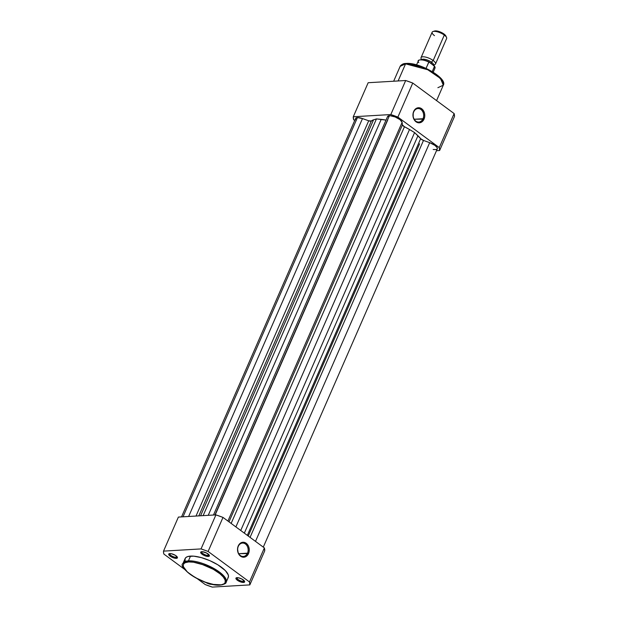 <?xml version="1.0" encoding="UTF-8"?>
<svg xmlns="http://www.w3.org/2000/svg" width="618" height="618" viewBox="0 0 618 618"><rect width="100%" height="100%" fill="white"/><g stroke="black" fill="none" stroke-linecap="round" stroke-linejoin="round"><path stroke-width="0.93" d="M208.042 555.397A3.947 1.344 -156.4 0 0 208.992 554.817A3.947 1.344 23.6 0 1 208.954 554.979A3.947 1.344 23.6 0 1 208.042 555.397L208.513 554.331L208.042 555.397A3.947 1.344 23.6 0 1 203.77 554.114A3.947 1.344 23.6 0 1 201.715 551.812A3.947 1.344 23.6 0 1 201.808 551.681A3.947 1.344 -156.4 0 0 203.569 553.998A3.947 1.344 -156.4 0 0 208.042 555.397L208.289 556.478L208.042 555.397M201.785 551.681A4.743 1.615 23.6 0 1 206.157 552.816A4.743 1.615 23.6 0 1 209.317 555.312A4.743 1.615 23.6 0 1 208.289 556.478L203.554 555.157L201.507 553.782L200.696 552.183L202.418 551.689L206.52 553.002L209.293 555.265L209.17 556.231L208.289 556.478A4.743 1.615 23.6 0 1 202.465 554.516A4.743 1.615 23.6 0 1 201.221 551.774A4.743 1.615 23.6 0 1 201.785 551.681M176.091 557.274A3.947 1.344 -156.4 0 0 177.034 556.694A3.947 1.344 23.6 0 1 176.995 556.857A3.947 1.344 23.6 0 1 176.091 557.274L176.555 556.208L176.091 557.274A3.947 1.344 23.6 0 1 171.812 555.999A3.947 1.344 23.6 0 1 169.757 553.697A3.947 1.344 23.6 0 1 169.85 553.558A4.743 1.615 23.6 0 1 174.199 554.694A4.743 1.615 23.6 0 1 177.366 557.197A4.743 1.615 23.6 0 1 176.331 558.355L176.091 557.274L176.331 558.355L175.697 558.348L170.823 556.594L169.108 555.203L168.737 554.06L171.201 553.674L175.342 555.319L177.343 557.142L177.219 558.108L176.331 558.355A4.743 1.615 23.6 0 1 170.506 556.393A4.743 1.615 23.6 0 1 169.262 553.651A4.743 1.615 23.6 0 1 169.826 553.558A3.947 1.344 -156.4 0 0 171.619 555.883A3.947 1.344 -156.4 0 0 176.091 557.274M243.283 581.376A3.947 1.344 -156.4 0 0 244.234 580.796A3.947 1.344 23.6 0 1 244.195 580.959A3.947 1.344 23.6 0 1 243.283 581.376L243.755 580.31L243.283 581.376A3.947 1.344 23.6 0 1 239.011 580.101A3.947 1.344 23.6 0 1 236.957 577.799A3.947 1.344 23.6 0 1 237.049 577.66A4.743 1.615 23.6 0 1 241.399 578.796A4.743 1.615 23.6 0 1 244.566 581.299A4.743 1.615 23.6 0 1 243.531 582.457L243.283 581.376L243.531 582.457L242.897 582.45L238.795 581.136L236.308 579.305L235.937 578.162L238.401 577.776L241.762 578.981L244.543 581.244L244.411 582.21L243.531 582.457A4.743 1.615 23.6 0 1 237.706 580.495A4.743 1.615 23.6 0 1 236.462 577.753A4.743 1.615 23.6 0 1 237.026 577.66A3.947 1.344 -156.4 0 0 238.811 579.985A3.947 1.344 -156.4 0 0 243.283 581.376M212.159 584.234A4.743 1.615 23.6 0 1 211.572 584.334L208.536 583.755L205.377 582.11M238.285 546.366A6.713 5.253 86.6 0 0 240.363 555.551A6.713 5.253 86.6 0 0 247.501 553.164L248.536 553.535A7.509 5.871 -93.4 0 1 240.564 556.2A7.509 5.871 -93.4 0 1 238.239 545.941L238.285 546.366A6.713 5.253 -93.4 0 1 242.503 543.06A6.713 5.253 -93.4 0 1 247.316 546.297A6.713 5.253 -93.4 0 1 247.501 553.164A6.713 5.253 -93.4 0 1 243.291 556.47A6.713 5.253 -93.4 0 1 238.478 553.234A6.713 5.253 -93.4 0 1 238.285 546.366L238.888 544.752L240.672 542.983L244.025 542.31L247.161 544.134L248.598 546.466L249.239 549.302L248.992 552.198L247.888 554.725L245.029 556.996L242.75 557.166L239.606 555.335L238.177 553.002L237.544 548.699L238.239 545.941A7.509 5.871 -93.4 0 1 246.211 543.268A7.509 5.871 -93.4 0 1 248.536 553.535L238.718 553.682L247.501 553.164A6.713 5.253 86.6 0 0 245.423 543.979A6.713 5.253 86.6 0 0 238.285 546.366M220.603 584.914A0.788 0.618 -93.4 0 1 219.915 584.968C216.4 585.671 201.893 582.797 190.143 574.292C178.78 565.756 183.917 561.723 188.683 561.94A0.788 0.618 -93.4 0 1 188.444 560.866L183.021 563.346A23.546 8.003 23.6 0 1 188.444 560.866L190.522 556.1A23.546 8.003 -156.4 0 0 185.106 558.587L186.149 557.336L187.972 556.494L193.689 556.161L201.383 557.629L209.888 560.673L217.899 564.837L225.392 570.638L228.258 574.902L228.467 576.671L227.833 578.108M178.393 517.081L215.914 514.879L222.99 517.413L264.365 547.919L264.713 550.854L249.834 584.891L212.322 587.1L249.834 584.891L249.494 581.963L264.365 547.919L222.99 517.413L208.111 551.457L249.494 581.963L208.111 551.457L201.043 548.915L215.914 514.879L178.393 517.081L163.523 551.125L201.043 548.915L163.523 551.125L163.554 552.538L163.87 554.06L184.821 569.502L163.87 554.06A46.613 15.844 23.6 0 1 163.523 551.125L178.393 517.081M205.246 584.566L197.451 578.819L205.246 584.566L212.322 587.1A46.613 15.844 23.6 0 1 205.246 584.566M212.461 584.087L211.572 584.334A4.743 1.615 23.6 0 1 205.779 582.395M185.106 561.121L185.106 558.587L183.021 563.346C176.632 567.324 205.354 586.93 220.263 585.076C224.28 584.381 226.258 583.423 226.173 582.202L223.361 575.466L210.607 566.745L188.444 560.866A23.546 8.003 23.6 0 1 213.928 568.49A23.546 8.003 23.6 0 1 226.173 582.202L228.251 577.436A23.546 8.003 -156.4 0 0 216.006 563.724A23.546 8.003 -156.4 0 0 190.522 556.1L188.444 560.866A0.788 0.618 86.6 0 0 188.683 561.94L185.245 562.681L183.855 563.693L183.245 565.084L183.453 566.799L187.37 572.029L195.28 577.591L205.331 582.187L213.31 584.412L221.229 584.829L224.149 583.771L225.153 582.565L225.153 580.117L223.361 577.088L219.923 573.751L213.318 569.317L201.213 564.025L193.465 562.195L188.683 561.94C192.198 561.237 206.706 564.11 218.463 572.623C229.826 581.152 224.682 585.184 219.915 584.968A0.788 0.618 86.6 0 0 220.263 585.076M215.914 514.879L201.043 548.915A46.613 15.844 23.6 0 1 208.111 551.457L222.99 517.413A46.613 15.844 -156.4 0 0 215.914 514.879M249.834 584.891L264.713 550.854A46.613 15.844 -156.4 0 0 264.365 547.919L249.494 581.963A46.613 15.844 23.6 0 1 249.834 584.891M355.613 118.432L357.428 117.598L362.488 118.563L188.644 516.478L362.488 118.563L368.699 120.788A3.16 1.074 -156.4 0 0 371.348 120.989L373.558 119.822L200.572 515.783L373.558 119.822L376.455 118.911L386.034 120.124A28.443 9.672 -156.4 0 0 381.221 119.374L376.455 118.911L203.129 515.628L376.455 118.911L373.558 119.822A28.443 9.672 -156.4 0 0 371.348 120.989L368.699 120.788L196.014 516.045L368.699 120.788L362.488 118.563A7.903 2.688 -156.4 0 0 357.428 117.598L183.013 516.81L357.428 117.598A7.903 2.688 -156.4 0 0 355.613 118.432L181.522 516.903M387.563 116.555L390.167 115.721L395.165 116.957L399.985 119.622L402.117 122.341L227.918 521.051L402.117 122.341L402.418 124.913A3.16 1.074 -156.4 0 0 404.45 126.729L409.502 129.517L235.883 526.922L409.502 129.517L414.578 132.584L420.649 138.671A3.16 1.074 -156.4 0 0 423.485 140.441L250.066 537.374L423.485 140.441L420.649 138.671L247.339 535.366L420.649 138.671A28.443 9.672 -156.4 0 0 417.953 135.744L414.578 132.584L240.734 530.499L414.578 132.584L409.502 129.517A28.443 9.672 -156.4 0 0 404.45 126.729L402.418 124.913L229 521.847L402.418 124.913L402.117 122.341A7.903 2.688 -156.4 0 0 397.274 117.922A7.903 2.688 -156.4 0 0 389.386 115.721L214.971 514.933L389.386 115.721A7.903 2.688 -156.4 0 0 387.563 116.555L213.48 515.018M404.45 126.729L231.14 523.423L404.45 126.729M381.221 119.374L208.235 515.327L381.221 119.374M371.348 120.989L198.818 515.883L371.348 120.989M429.688 142.665L255.497 541.383L429.688 142.665L423.485 140.441L429.688 142.665A7.903 2.688 -156.4 0 1 437.289 148.861L437.15 147.679L434.964 145.408L429.688 142.665M417.953 135.744L244.326 533.149L417.953 135.744M355.844 119.792L356.231 120.332M433.172 149.502L436.323 149.564L437.289 148.861L263.291 547.123M423.013 118.733A6.767 5.292 86.6 0 0 420.92 109.471A6.767 5.292 86.6 0 0 413.728 111.881L413.674 111.456A7.555 5.91 -93.4 0 1 421.708 108.768A7.555 5.91 -93.4 0 1 424.048 119.104L414.16 119.251L423.013 118.733A6.767 5.292 -93.4 0 1 418.765 122.063A6.767 5.292 -93.4 0 1 413.913 118.803A6.767 5.292 -93.4 0 1 413.728 111.881A6.767 5.292 -93.4 0 1 417.969 108.552A6.767 5.292 -93.4 0 1 422.82 111.812A6.767 5.292 -93.4 0 1 423.013 118.733L424.048 119.104L422.565 121.306L420.518 122.588L418.216 122.758L415.057 120.919L413.179 117.181L413.218 112.8L415.157 109.255L417.204 107.965L420.642 108.142L422.666 109.633L424.543 113.372L424.744 116.315L424.048 119.104A7.555 5.91 -93.4 0 1 416.014 121.792A7.555 5.91 -93.4 0 1 413.674 111.456L413.728 111.881A6.767 5.292 86.6 0 0 415.821 121.136A6.767 5.292 86.6 0 0 423.013 118.733M442.774 81.46L436.354 74.384L424.118 67.578L406.412 63.584A0.788 0.618 86.6 0 0 405.57 63.863L427.741 69.741L440.495 78.471L443.307 85.207A23.546 8.003 -156.4 0 0 431.063 71.495A23.546 8.003 -156.4 0 0 405.57 63.863L398.108 80.958L405.57 63.863A23.546 8.003 -156.4 0 0 400.155 66.35L405.57 63.863A0.788 0.618 -93.4 0 1 406.412 63.584L413.017 64.141L418.942 65.67L427.154 68.938L432.87 72.036M368.166 82.719L405.678 80.518L412.754 83.051L454.13 113.557L454.477 116.493L439.607 150.529L439.259 147.602L397.884 117.096L394.338 115.767L390.808 114.554L353.287 116.763L353.635 119.699L354.709 120.487L353.635 119.699A46.613 15.844 23.6 0 1 353.287 116.763L390.808 114.554L405.678 80.518L368.166 82.719L353.287 116.763L368.166 82.719M436.478 150.715L439.607 150.529L436.478 150.715M397.884 117.096L439.259 147.602L454.13 113.557L412.754 83.051L397.884 117.096L412.754 83.051A46.613 15.844 -156.4 0 0 405.678 80.518L390.808 114.554A46.613 15.844 23.6 0 1 397.884 117.096M403.948 63.971L405.099 63.724M434.585 73.14L438.958 76.524L442.473 80.803M393.658 81.221L400.155 66.35C401.646 64.326 403.616 63.36 406.072 63.476C419.298 62.016 447.834 78.308 443.307 85.207L437.884 87.686M439.607 150.529L454.477 116.493A46.613 15.844 -156.4 0 0 454.13 113.557L439.259 147.602A46.613 15.844 23.6 0 1 439.607 150.529M421.839 59.745A7.903 2.688 23.6 0 1 423.755 56.81A7.903 2.688 23.6 0 1 433.187 60.51A2.124 1.112 -53.6 0 0 431.611 62.263A6.559 2.233 -156.4 0 0 421.661 59.66A6.559 2.233 23.6 0 1 431.611 62.263A2.124 1.112 126.4 0 1 433.187 60.51A7.903 2.688 23.6 0 1 434.23 64.736M433.519 65.176A6.559 2.233 -156.4 0 0 431.611 62.263A6.559 2.233 23.6 0 1 433.589 64.604M445.995 36.447L444.798 34.662L443.994 34.005L444.311 35.064A7.903 2.688 -156.4 0 0 436.926 31.696A7.903 2.688 -156.4 0 0 432.152 32.19L421.036 57.636A7.903 2.688 23.6 0 1 425.81 57.142A7.903 2.688 23.6 0 1 433.187 60.51L444.311 35.064L443.994 34.005A6.62 2.248 -156.4 0 0 434.547 31.031L433.033 31.518A7.903 2.688 23.6 0 1 444.311 35.064A7.903 2.688 23.6 0 1 446.528 37.412L445.856 35.975A6.62 2.248 -156.4 0 0 443.994 34.005L438.386 31.333L434.106 31.248M421.615 59.482A7.903 2.688 23.6 0 1 421.036 57.636M434.477 35.643A7.903 2.688 23.6 0 1 433.033 31.518M431.495 63.685A2.124 1.112 126.4 0 1 431.611 62.263A2.124 1.112 -53.6 0 0 431.495 63.685M428.282 61.607L423.647 60.046L420.039 59.861M434.585 66.257L428.946 61.97L426.049 68.366L428.799 62.055A9.085 3.09 -156.4 0 0 418.34 60.842C417.181 60.518 421.376 58.115 429.24 62.039M433.218 72.182L434.995 68.111A9.085 3.09 -156.4 0 0 434.562 66.304L432.252 71.595L434.547 66.095L429.278 62.063M434.176 65.662L434.995 68.111M434.562 66.304A9.085 3.09 23.6 0 1 434.933 68.235M418.772 62.65A9.085 3.09 23.6 0 1 418.401 60.718A9.085 3.09 23.6 0 1 428.799 62.055L429.116 61.993M429.062 61.978A8.768 2.982 -156.4 0 0 419.552 60.008M435.512 63.963L446.629 38.517A7.903 2.688 -156.4 0 0 444.311 35.064L433.187 60.51A7.903 2.688 23.6 0 1 435.512 63.963A7.903 2.688 23.6 0 1 433.766 64.79M387.772 119.884L215.18 514.918M248.235 536.03L419.614 143.77M443.307 85.207L436.571 100.61M433.604 64.751L433.465 65.701M416.563 64.913L418.34 60.842"/></g></svg>
